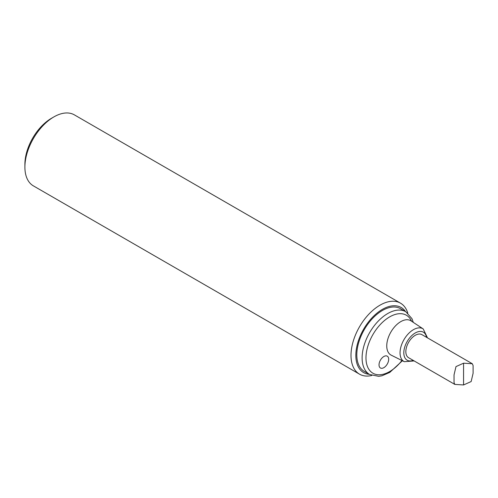 <?xml version="1.0" encoding="UTF-8"?>
<svg xmlns="http://www.w3.org/2000/svg" width="498" height="498" viewBox="0 0 498 498"><rect width="100%" height="100%" fill="white"/><g stroke="black" fill="none" stroke-linecap="round" stroke-linejoin="round"><path stroke-width="0.75" d="M369.323 374.303A37.58 21.694 -60 0 1 355.833 355.385A37.58 21.694 -60 0 1 375.641 314.282A37.58 21.694 -60 0 1 405.534 311.586M356.805 354.825A36.211 20.91 -60 0 1 372.61 318.384A36.211 20.91 -60 0 1 400.51 308.685L405.826 311.754A36.211 20.91 120 0 0 377.92 321.453A36.211 20.91 120 0 0 362.114 357.894A36.211 20.91 120 0 0 369.616 374.471L364.299 371.402A36.211 20.91 -60 0 1 356.805 354.825M407.794 313.13A40.992 23.667 120 0 0 400.485 303.151A40.992 23.667 120 0 0 368.9 314.132A40.992 23.667 120 0 0 351.003 355.385A40.992 23.667 120 0 0 359.494 374.154A40.992 23.667 120 0 0 371.788 375.492M53.884 116.906L51.468 118.3A37.58 21.694 120 0 0 24.9 164.321L24.9 167.11A40.992 23.667 -60 0 1 53.884 116.906A40.992 23.667 -60 0 1 74.383 114.876L400.485 303.151M359.494 374.154L33.391 185.879A40.992 23.667 -60 0 1 24.9 167.11M379.028 364.872A6.835 3.947 -60 0 1 382.01 357.994A6.835 3.947 -60 0 1 387.27 356.163A6.835 3.947 -60 0 1 387.27 364.05A6.835 3.947 -60 0 1 380.441 367.997A6.835 3.947 -60 0 1 379.028 364.872M391.216 355.167A19.814 11.442 -60 0 1 386.753 345.905A19.814 11.442 -60 0 1 395.636 325.723A19.814 11.442 -60 0 1 411.018 320.868L423.213 328.941A18.918 10.925 120 0 0 408.522 333.579A18.918 10.925 120 0 0 400.043 352.845A18.918 10.925 120 0 0 404.301 361.691L391.216 355.167M454.83 384.412L408.597 357.72A13.322 7.694 -60 0 1 405.839 351.619A13.322 7.694 -60 0 1 411.653 338.21A13.322 7.694 -60 0 1 421.918 334.644L472.309 363.739L463.57 363.198L455.987 366.603L454.039 374.888L454.039 382.601L454.83 384.412L463.57 384.954L471.152 381.549L473.1 373.257L473.1 365.551L472.309 363.739M401.936 360.508A33.478 19.329 -60 0 1 378.044 374.751A33.478 19.329 -60 0 1 365.98 357.894A33.478 19.329 -60 0 1 385.085 320.046A33.478 19.329 -60 0 1 411.566 321.229M413.197 360.371A16.191 9.35 -60 0 1 403.81 352.789A16.191 9.35 -60 0 1 414.224 333.616A16.191 9.35 -60 0 1 426.518 337.295M463.57 384.954L463.57 363.198M404.301 361.691L414.174 360.938M427.496 337.862L423.213 328.941M369.616 374.471L378.692 376.339L381.935 375.791L389.785 372.404L402.409 360.745M405.826 311.754L411.983 318.676L413.29 322.374"/></g></svg>
